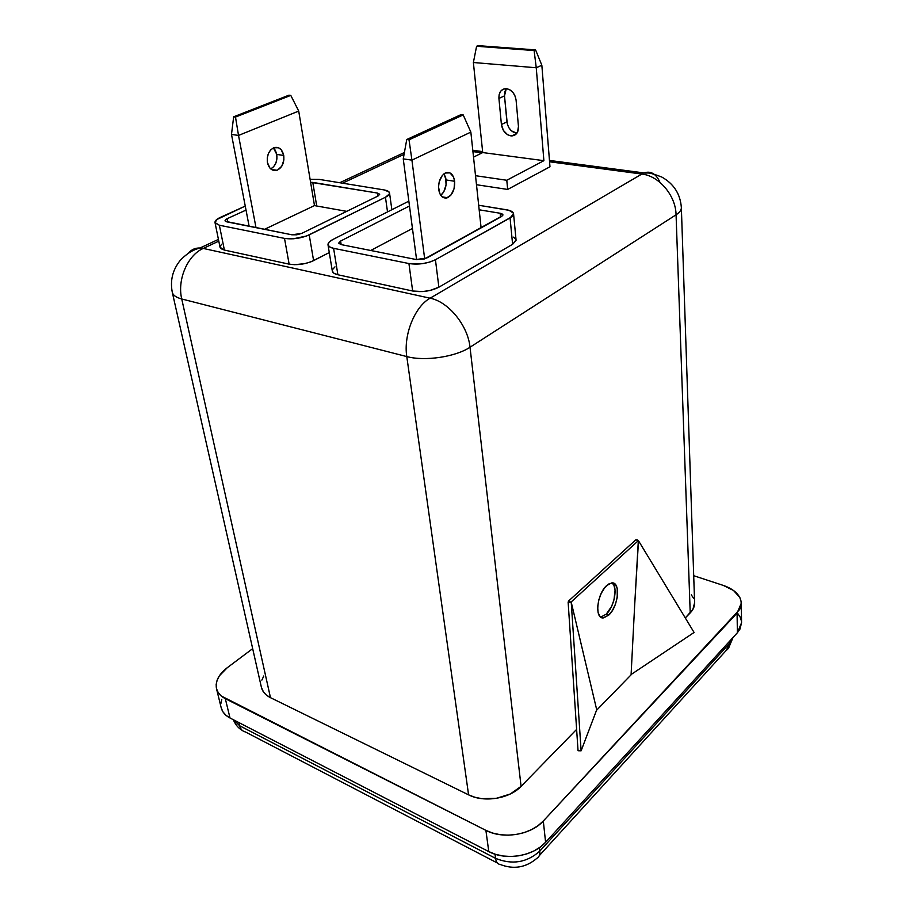 <?xml version="1.0" encoding="UTF-8"?>
<svg xmlns="http://www.w3.org/2000/svg" width="913" height="913" viewBox="0 0 913 913"><rect width="100%" height="100%" fill="white"/><g stroke="black" fill="none" stroke-linecap="round" stroke-linejoin="round"><path stroke-width="1.37" d="M506.475 88.664C511.771 89.816 514.978 93.662 516.096 100.19L515.058 96.036L512.866 92.384L509.853 89.794L506.475 88.664L503.257 89.154L500.701 91.197L499.183 94.45L498.92 98.433L501.42 124.522L503.394 130.445L507.548 134.702L510.869 135.877L515.434 134.713L517.534 132.123L518.458 126.496L516.096 100.19L518.458 126.496C518.584 132.259 516.359 135.398 511.805 135.934C506.19 135.204 502.721 131.404 501.42 124.522L498.92 98.433C498.772 92.327 501.134 89.063 506.019 88.629L506.475 88.664M267.418 162.503C266.71 155.176 268.936 150.211 274.083 147.609C278.979 146.571 282.197 149.184 283.749 155.461L276.776 154.411L273.386 147.895L275.418 150.44L276.776 154.411L283.749 155.461L283.875 159.969L281.775 166.223L277.598 170.058L274.334 170.583L269.928 168.095L267.418 162.503L267.269 157.938L268.411 153.532L270.647 149.96L273.638 147.78L278.511 147.746L281.295 149.869L283.749 155.461C284.411 162.822 282.151 167.775 276.947 170.297C272.165 171.279 268.993 168.677 267.418 162.503M446.126 179.964L443.958 173.835L445.692 177.681L446.069 184.894L443.798 191.776L440.774 195.348C444.779 191.776 446.56 186.651 446.126 179.964L454.628 181.253L446.126 179.964M438.662 189.356C438.286 181.31 440.625 175.798 445.681 172.819C450.429 171.576 453.407 174.383 454.628 181.253L453.499 176.894L449.938 172.877L445.247 173.014L442.28 175.49L439.199 181.835L438.525 186.88L439.838 193.727L442.063 196.786L446.548 197.995L451.056 194.937L454.081 188.66L454.628 181.253C454.971 189.322 452.586 194.811 447.496 197.722C442.862 198.908 439.918 196.124 438.662 189.356M601.085 616.948L606.232 614.175C614.301 607.031 618.147 586.819 612.132 582.916L613.947 585.313L615.065 590.243L613.97 599.932L611.539 606.517L606.232 614.175L608.766 615.088L606.232 614.175L601.085 616.948L603.619 617.873C594.363 619.653 596.714 594.032 606.689 585.564L611.527 582.951C620.886 581.113 618.626 606.426 608.766 615.088L603.059 617.896L599.989 616.469L598.095 612.577L597.661 606.791L598.768 600.001L601.268 593.279L604.748 587.664L608.651 584.035L612.395 582.928L615.408 584.48L617.222 588.44L617.234 597.444L615.43 604.189L612.452 610.386L608.766 615.088L603.619 617.873M641.85 174.041L549.569 161.784L641.85 174.041C659.163 175.878 675.803 195.622 676.065 214.795L470.012 347.237L521.083 786.355L576.617 729.396L521.083 786.355L470.012 347.237C455.61 356.926 424.716 361.502 406.787 356.572L181.733 298.973L270.476 697.669L468.586 794.846L474.794 797.232L481.676 798.647L496.352 798.361L510.23 794.013L521.083 786.355C509.591 798.738 484.061 802.881 468.586 794.846L406.787 356.572L468.586 794.846L270.476 697.669L181.733 298.973C176.175 297.501 173.025 295.287 172.295 292.32C173.025 295.287 176.175 297.501 181.733 298.973L406.787 356.572C424.716 361.502 455.61 356.926 470.012 347.237L676.065 214.795L690.217 612.897L676.065 214.795C679.649 212.455 681.406 210.081 681.36 207.662C681.406 210.081 679.649 212.455 676.065 214.795C675.803 195.622 659.163 175.878 641.85 174.041L430.114 298.197L641.85 174.041M482.19 152.825L472.934 151.592L482.19 152.825M404.071 154.331L342.512 183.171L404.071 154.331M218.789 241.135L203.234 248.427L430.114 298.197C448.477 301.689 467.935 325.53 470.012 347.237C467.935 325.53 448.477 301.689 430.114 298.197C414.764 306.597 403.329 335.003 406.787 356.572C403.329 335.003 414.764 306.597 430.114 298.197L203.234 248.427L218.789 241.135M513.562 237.152L515.868 239.263L516.039 240.484L512.604 244.296L438.879 287.196L429.863 290.505L422.605 291.567L412.653 291.007L337.89 274.756L333.85 273.181L332.321 271.07M332.537 269.575L334.968 266.881M215.012 222.589L220.044 247.286L224.393 250.071L289.136 264.154L284.514 238.396L219.36 225.226L284.514 238.396C292.799 239.548 301.028 238.373 309.21 234.869L313.604 260.627L309.21 234.869L385.457 197.242C388.31 195.793 389.668 194.378 389.531 192.974C389.235 191.513 387.386 190.486 383.985 189.904L319.322 179.416L310.1 179.336L319.322 179.416L383.985 189.904L388.984 191.89L389.406 193.921L385.457 197.242L306.597 235.988L293.472 238.772L284.514 238.396L289.136 264.154C297.364 265.398 305.524 264.222 313.604 260.627L329.285 252.581L311.025 261.78L304.805 263.617L294.773 264.702L289.136 264.154L224.393 250.071L221.014 248.69L220.044 247.252M220.022 246.658L221.551 244.273M549.968 166.782L507.674 189.436L476.483 184.723L507.674 189.436L506.783 180.26L507.674 189.436L549.968 166.782L541.843 65.245L549.968 166.782M446.149 180.146L445.966 178.88L446.149 180.146M314.483 205.596L298.711 111.066L238.521 135.432L256.005 227.657L238.521 135.432L231.491 134.428L249.135 226.287L231.491 134.428L233.648 116.818L288.942 95.18L290.779 95.386L235.497 117.058L233.648 116.818L288.942 95.18L290.779 95.386L298.711 111.066L314.483 205.596L346.723 211.348L314.483 205.596L264.485 229.346L314.483 205.596M270.727 168.905L273.603 166.748L275.806 163.222L276.913 158.896L276.776 154.411C277.484 161.247 275.464 166.075 270.727 168.905M631.431 674.479L596.52 710.314L631.431 674.479M638.358 540.667L635.825 539.811L638.335 540.644L570.933 602.192L568.331 601.245L635.825 539.811L568.331 601.245L571.23 602.192L596.714 709.8L581.113 750.817L578.043 750.726L581.113 750.817L571.23 602.192L568.137 602.203L570.933 602.192L638.358 540.622L634.638 605.798L638.335 540.644M631.1 674.513L634.638 605.798L631.1 674.513L694.085 632.458L638.495 540.758L634.638 605.798L638.495 540.758L694.085 632.458L631.1 674.513M659.996 182.395C656.253 173.915 650.969 170.765 644.133 172.945C647.363 173.71 646.005 170.948 661.765 177.031C673.84 183.821 680.368 194.024 681.36 207.662L694.61 602.831C694.702 606.392 693.241 609.747 690.217 612.897L685.286 617.953L692.887 609.416L694.61 602.774M568.559 602.203L568.331 601.245L568.559 602.203M741.561 622.643L740.032 628.989L737.384 632.732L737.076 613.102L741.299 603.208C740.648 595.344 734.645 589.41 723.313 585.416L693.709 575.715L723.313 585.416L733.55 590.494L739.838 597.513L741.139 601.439L741.116 605.456L739.747 609.393L543.303 821.015L537.997 825.706L531.56 829.62L524.267 832.576L516.416 834.459L508.324 835.178L500.324 834.722L492.746 833.09L485.899 830.374L221.174 695.946L218.207 692.579L216.518 688.733L216.164 684.545L217.134 680.185L219.371 675.814L227.234 667.734L252.673 648.641L227.234 667.734C218.698 674.376 215.126 681.349 216.495 688.642L221.208 707.826C222.304 712.072 225.237 715.461 230.008 717.995L225.888 715.221L222.932 711.82L221.231 707.929M693.515 598.255L691.278 594.774M263.8 675.974L261.848 680.117M261.403 687.318L263.423 691.894L266.402 695.078L270.476 697.669C265.466 695.135 262.442 691.712 261.415 687.386L172.295 292.32C169.955 280.371 172.694 269.632 180.489 260.079C190.075 250.276 197.071 248.895 200.015 247.994L203.234 248.427C187.542 255.241 177.042 279.777 181.733 298.973C177.042 279.777 187.542 255.241 203.234 248.427L200.015 247.994C195.279 247.857 191.49 249.523 188.626 253.027C191.49 249.523 195.279 247.857 200.015 247.994L218.435 239.389M741.299 603.31L741.561 622.734L737.384 632.732L737.076 613.102L543.303 821.015L545.597 842.277L543.303 821.015C530.978 834.939 502.995 839.515 485.899 830.374L488.775 851.589C505.722 860.845 533.42 856.291 545.597 842.277L737.384 632.732L545.597 842.277L540.348 847.002L533.991 850.927L526.778 853.895L518.995 855.778L510.983 856.485L503.063 856.006L495.554 854.34L488.775 851.589L230.008 717.995L225.317 698.662C220.512 696.174 217.579 692.83 216.495 688.642M220.855 703.683L221.802 699.278M737.567 613.216L740.112 616.971L741.413 620.943M230.008 717.995L488.775 851.589L485.899 830.374L225.317 698.662L230.008 717.995M539.811 851.099L539.423 847.663L539.811 851.099C526.915 862.625 512.17 865.045 495.565 858.357C512.17 865.045 526.915 862.625 539.811 851.099C540.142 854.614 539.161 857.022 536.855 858.334C539.149 857.033 540.142 854.625 539.811 851.099L729.807 643.117L732.831 637.696L729.807 643.117L539.811 851.099M495.017 854.169L495.565 858.357L239.697 725.789L238.932 722.594L239.697 725.789L233.454 719.764L239.697 725.789C240.598 729.259 242.493 731.302 245.38 731.929C242.481 731.302 240.587 729.259 239.697 725.789L495.565 858.357C496.136 862.134 497.699 864.177 500.278 864.508C497.711 864.189 496.136 862.134 495.565 858.357L495.017 854.169M539.263 855.686L726.269 650.364L729.807 643.117L729.761 641.052L729.807 643.117C729.807 646.393 728.62 648.812 726.246 650.376M549.466 160.426L644.133 172.945C647.682 171.655 650.946 172.032 653.925 174.098M568.137 602.203L578.043 750.726L568.137 602.203M581.113 750.817L596.714 709.8L571.23 602.192L581.113 750.817M638.255 540.587L636.852 539.606L638.255 540.587M328.007 244.821L332.321 271.081C332.663 272.759 334.523 273.98 337.89 274.756L333.599 248.325C330.209 247.606 328.338 246.43 328.007 244.821C327.824 243.052 329.433 241.283 332.834 239.514L408.841 201.145L332.834 239.514L329.159 242.059L327.984 244.638L329.536 246.841L333.599 248.325L408.933 263.549L422.673 263.629L429.738 262.065L435.433 259.726L511.873 216.758L513.049 215.514L513.38 213.094L509.02 210.321L478.686 205.254L506.487 209.762C510.881 210.526 513.243 211.862 513.562 213.779L510.07 217.956L512.604 244.296L516.05 239.971L513.562 213.802M479.165 209.796L500.153 213.254L501.99 213.79L502.743 215.559L424.488 258.95L416.214 259.543L340.96 244.558L338.689 243.098L340.606 241.043L409.481 205.996L340.606 241.043L341.165 244.604L340.606 241.043L338.7 243.155L340.96 244.558L416.214 259.543L426.759 258.014L501.545 216.541L502.96 214.852L500.153 213.254L479.165 209.796M337.89 274.756L333.599 248.325L408.933 263.549L412.653 291.007L337.89 274.756M408.933 263.549L412.653 291.007C422.046 292.468 430.788 291.19 438.879 287.196L435.433 259.726C427.25 263.617 418.416 264.896 408.933 263.549M438.879 287.196L435.433 259.726L510.07 217.956L512.604 244.296L438.879 287.196M500.541 217.1L500.153 213.254L500.541 217.1M219.36 225.226L215.16 223.012L216.541 219.668L245.255 206.087L220.375 217.374C216.586 219.143 214.795 220.878 215 222.567L219.36 225.226L224.393 250.071L219.36 225.226M246.019 210.081L227.132 218.698L225.602 219.622L225.397 221.323L291.898 234.801L296.828 234.789L301.735 233.386L378.05 195.998L379.694 194.252L377.503 193.065L310.591 182.28L312.794 182.406L316.708 205.996L312.794 182.406L377.503 193.065L379.694 194.286L378.05 195.998L301.735 233.386L291.898 234.801L226.766 221.836L224.997 220.763L227.132 218.698L227.794 222.042L227.132 218.698L246.019 210.081M385.457 197.242L387.523 211.907L385.457 197.242M377.925 196.067L377.503 193.065L377.925 196.067M412.459 228.478L370.689 250.482L412.459 228.478M416.579 259.6L403.249 158.896L411.923 160.129L424.682 258.881L411.923 160.129L470.846 132.111L481.105 227.873L470.846 132.111L411.923 160.129L403.249 158.896L416.579 259.6M409.024 139.803L406.753 139.495L460.951 114.661L463.199 114.912L409.024 139.803L411.923 160.129L409.024 139.803L463.199 114.912L470.846 132.111L463.199 114.912L460.951 114.661L406.753 139.495L409.024 139.803M403.249 158.896L406.753 139.495L403.249 158.896M298.711 111.066L290.779 95.386L235.497 117.058L238.521 135.432L298.711 111.066M238.521 135.432L235.497 117.058L233.648 116.818L231.491 134.428L238.521 135.432M475.513 175.695L506.783 180.26L543.886 160.677L536.251 67.756L541.843 65.245L535.589 49.907L478.081 45.65L476.597 46.266L534.116 50.546L535.589 49.907L541.843 65.245L536.251 67.756L543.886 160.677L506.783 180.26L475.513 175.695M482.726 152.562L473.527 157.127L482.726 152.562L543.886 160.677L482.726 152.562L473.379 62.506L482.726 152.562M473.379 62.506L536.251 67.756L534.116 50.546L536.251 67.756L473.379 62.506L476.597 46.266L478.081 45.65L535.589 49.907L534.116 50.546L476.597 46.266L473.379 62.506M506.293 88.641L504.49 95.876L506.932 121.874C508.13 128.493 511.451 132.282 516.884 133.23L511.485 130.879L508.895 127.763L507.286 123.906L504.49 95.876L504.752 91.905L506.281 88.664M504.49 95.876L498.92 98.433L504.49 95.876M506.932 121.874L501.42 124.522L506.932 121.874M242.185 730.332C240.804 729.441 236.65 727.399 233.306 719.695M497.38 863.002L245.38 731.929M500.278 864.508C513.711 869.678 525.899 867.612 536.855 858.334M733.025 637.491L728.734 647.751M472.797 150.291L482.623 151.592M339.727 182.726L404.402 152.505M389.531 192.974L391.86 209.716M442.143 196.854L447.496 197.722M276.947 170.297L271.344 169.396M511.805 135.934L516.644 133.538"/></g></svg>
